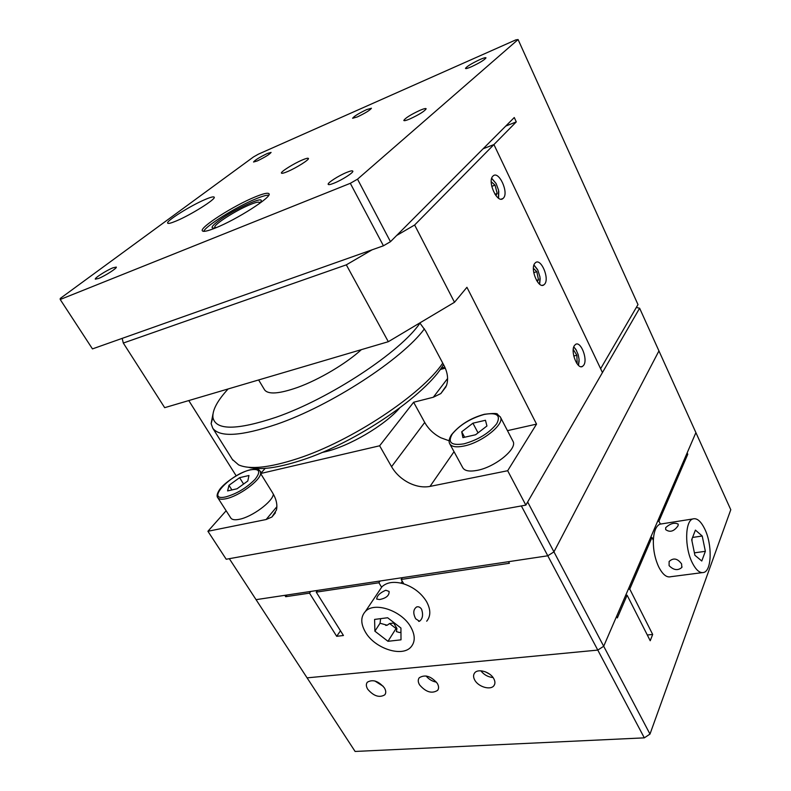 <?xml version="1.0" encoding="UTF-8"?>
<svg xmlns="http://www.w3.org/2000/svg" width="791" height="791" viewBox="0 0 791 791"><rect width="100%" height="100%" fill="white"/><g stroke="black" fill="none" stroke-linecap="round" stroke-linejoin="round"><path stroke-width="1.19" d="M493.06 677.551C488.057 677.056 483.993 674.812 480.859 670.798M493.722 678.579C495.206 681.278 495.314 683.592 494.039 685.51C490.904 690.523 478.486 687.043 474.808 680.181C473.265 677.412 473.176 675.049 474.531 673.092C477.705 668.207 490.094 671.707 493.722 678.579M436.464 682.158C432.272 681.377 428.821 679.311 426.102 675.969M437.294 683.365C438.876 686.153 438.995 688.477 437.641 690.345C431.886 693.964 425.865 692.145 419.576 684.877C417.925 682.03 417.826 679.657 419.26 677.758C425.034 674.239 431.046 676.107 437.294 683.365M383.279 686.351L374.835 680.962M384.386 687.863C386.057 690.701 386.186 693.025 384.782 694.834C379.393 697.998 373.718 696.149 367.746 689.277C366.025 686.38 365.897 684.017 367.37 682.178C372.779 679.093 378.454 680.992 384.386 687.863M665.686 527.666C670.363 523.444 674.535 522.268 678.213 524.126L678.065 525.738C674.07 531.404 669.937 532.689 665.666 529.604L665.686 527.666M681.605 563.943L681.793 567.483C677.847 570.825 673.616 570.212 669.087 565.634L669.117 561.511C673.359 557.556 677.521 558.367 681.605 563.943M691.957 540.925L692.056 538.76M704.821 529.149C712.256 544.257 711.88 570.163 703.931 572.407C699.966 573.534 696.04 570.232 692.155 562.51C684.522 547.332 684.996 521.259 692.689 518.975C696.841 517.7 700.885 521.091 704.821 529.149M701.953 572.664L670.857 576.698C666.734 577.835 662.71 574.612 658.784 567.038C654.968 558.812 653.158 549.903 653.346 540.302L651.962 537.445L650.568 537.662M647.305 634.985L652.684 634.451L650.222 640.74L627.115 595.208L617.336 617.929L616.565 616.436L603.691 646.257L597.788 650.093L307.086 677.857L355.1 751.45L644.319 737.855L649.984 734.078L730.785 509.73L695.902 432.618L687.152 452.897L687.765 454.242L658.952 521.19L660.317 524.018L662.107 523.81M402.372 577.648L401.185 579.447L509.384 563.281L508.514 561.689L547.787 555.786L644.319 737.855M627.115 595.208L625.651 595.386M628.301 589.246L629.755 589.068L652.684 634.451M657.578 521.407L658.952 521.19M686.459 454.489L687.765 454.242M651.962 537.445L629.755 589.068M649.984 734.078L553.947 551.871L547.787 555.786L553.947 551.871L658.943 350.917L695.902 432.618L603.691 646.257L597.788 650.093L307.086 677.857L256.057 599.657L284.819 595.326L285.699 596.701L286.985 595M653.346 540.302C653.85 531.404 656.036 526.025 659.892 524.166L660.356 524.087M695.418 530.108L702.21 536.011L705.364 551.307L701.775 561.007L694.903 555.272L691.7 539.68L695.418 530.108M705.364 551.307L694.409 552.85M702.21 536.011L692.57 537.445M489.58 674.11L485.437 671.836M380.629 618.641L380.046 623.239L387.175 625.226L389.577 623.535L393.641 623.031L396.914 628.44L396.42 631.594L399.504 632.533L400.958 632.227M415.69 618.799C412.882 613.322 413.209 609.367 416.689 606.915C418.607 606.42 420.239 607.201 421.603 609.258C423.373 614.864 422.661 618.869 419.467 621.261L415.69 618.799M379.571 599.548L376.734 599.074C376.882 595.791 379.898 592.845 385.771 590.234L389.083 591.421C389.399 595.494 386.226 598.204 379.571 599.548M365.541 632.296C360.597 623.783 360.538 616.842 365.373 611.473C374.301 601.427 401.591 610.523 410.687 626.877C415.226 634.975 415.384 641.61 411.162 646.781C402.451 657.588 374.944 648.65 365.541 632.296M379.344 590.65L382.004 586.704C387.066 582.107 394.343 581.177 403.825 583.896C413.713 587.298 421.247 593.141 426.448 601.437C430.828 609.426 430.917 616.021 426.705 621.212M340.476 630.773L336.699 636.31L309.499 593.141L285.699 596.701M309.499 593.141L310.764 591.431M317.507 590.412L316.242 592.133L343.442 635.499L336.699 636.31M381.618 587.268L378.919 582.769L380.125 580.999M378.919 582.769L316.242 592.133M401.185 579.447L403.825 583.896M387.976 641.303L374.885 631.178L374.598 619.412L387.63 617.751L400.938 628.044L401.007 639.83L387.976 641.303L396.054 628.538L396.914 628.44M389.577 623.535L396.054 628.538M374.885 631.178L380.046 623.239M527.656 501.988L639.622 308.213L658.943 350.917L553.947 551.871L527.656 501.988M636.32 307.462L639.622 308.213M229.331 558.683L521.358 505.933L547.787 555.786L256.057 599.657L229.331 558.683M442.742 363.128C422.068 394.155 351.718 441.071 297.515 458.632C269.326 467.778 249.689 469.844 238.575 464.851L232.356 459.442M212.927 414.197L211.128 423.65L212.789 428.267C219.858 437.542 241.186 436.207 276.771 424.243C331.083 405.615 402.659 358.768 424.421 328.848M419.991 323.104C400.918 351.56 329.956 398.624 276.029 417.282C236.4 430.452 215.35 430.452 212.898 417.262C212.393 410.005 217.466 400.572 228.124 388.954M248.601 467.293C260.031 470.368 277.779 467.985 301.836 460.135C356.395 442.594 426.725 394.363 443.504 364.552M361.358 349.652C346.3 363.504 319.188 379.621 297.723 387.382C279.282 393.859 268.238 394.689 264.59 389.874L264.491 389.706M399.564 408.116C384.545 425.538 348.801 446.52 324.834 451.859L322.006 452.482M276.87 506.715L266.132 519.519L271.916 517.007L276.445 510.037C277.611 504.787 276.306 499.012 272.519 492.714L260.615 473.522L379.631 445.788L413.624 402.253L433.32 397.24L440.844 393.562L446.48 385.543C448.507 379.364 447.706 372.749 444.097 365.679L425.726 331.103L419.823 322.926M413.624 402.253L424.718 422.443L391.555 466.69C395.54 473.473 401.225 478.812 408.601 482.708C416.036 486.425 423.175 487.671 430.007 486.416L454.044 451.701M424.718 422.443C428.435 429.009 433.814 434.121 440.864 437.779L449.13 440.785M491.686 178.4L496.105 183.542L498.548 190.127L498.478 198.165M491.715 178.301L496.086 183.502M533.945 265.094L537.88 270.235L540.006 277.097L539.591 284.177M533.974 265.015L537.504 269.494M573.782 346.942L575.897 349.454L578.181 354.625L579.081 359.371L578.448 365.343M573.801 346.863L576.56 350.601M498.785 191.353L498.557 198.215M492.872 176.175L493.179 175.889C498.894 170.431 509.048 192.609 503.422 198.086L502.997 198.492C497.331 203.92 487.098 181.495 492.872 176.175M540.174 278.511L539.66 284.226M534.825 263.334L535.576 262.592C541.014 258.064 549.616 278.224 544.772 283.999L543.921 284.849C538.523 289.358 529.851 268.97 534.825 263.334M579.141 360.785L578.498 365.393M574.414 345.578L575.551 344.411C580.653 340.674 587.98 359.104 583.807 365.086L582.581 366.362C577.499 370.069 570.133 351.422 574.414 345.578M372.077 249.818L346.32 264.847L388.312 341.702L454.499 302.271L466.927 287.301L536.545 424.114L507.674 470.724L525.847 505.123L602.455 372.551L493.93 144.565L483.113 148.777L493.93 144.565L414.632 225L396.667 235.471M346.32 264.847L123.307 343.047L122.17 338.37M454.499 302.271L414.632 225M440.142 369.545L445.284 368.161M525.847 505.123L226.206 559.247L207.914 531.275L226.137 510.759M236.193 475.846L188.772 400.562M388.312 341.702L164.676 407.672L123.307 343.047M507.456 430.65L536.545 424.114M507.674 470.724L430.007 486.416M266.132 519.519L207.914 531.275M391.555 466.69L379.631 445.788M265.163 468.391L260.615 473.522M573.257 349.493L576.857 355.228L577.123 362.753L576.56 363.029M533.421 268.347L536.822 271.679L538.483 279.796L537.237 281.537M491.241 181.762L495.067 185.124L497.183 193.479L495.858 195.555M576.857 355.228L573.762 356.029M577.123 362.753L576.491 362.921M536.822 271.679L533.747 272.628M538.483 279.796L536.525 280.39M495.067 185.124L491.755 186.33M497.183 193.479L494.968 194.279M287.4 171.637C283.801 173.14 281.814 173.634 281.428 173.12C280.33 171.954 293.609 163.618 302.281 159.99C305.969 158.427 308.015 157.913 308.421 158.437C309.568 159.555 296.111 168.028 287.4 171.637M215.36 228.006C207.647 231.091 203.317 232.04 202.377 230.834C199.223 227.64 233.75 205.581 255.018 196.979C263.304 193.558 267.961 192.5 268.999 193.785C272.49 196.662 236.825 219.552 215.36 228.006M176.136 221.015C171.083 223.131 168.265 223.843 167.692 223.161C165.537 221.332 190.641 205.561 205.264 199.451C210.584 197.186 213.56 196.415 214.173 197.137C216.536 198.788 190.858 214.974 176.136 221.015M257.243 160.959L253.545 162.017C254.999 160.069 259.596 157.231 267.318 153.494L271.086 152.406C269.622 154.354 265.005 157.201 257.243 160.959M471.446 66.741C467.768 68.323 465.78 68.886 465.474 68.422C466.749 66.464 471.565 63.507 479.919 59.552C483.647 57.941 485.664 57.367 485.99 57.842C484.695 59.8 479.85 62.766 471.446 66.741M357.265 116.959L352.608 118.274C353.963 116.326 358.659 113.429 366.698 109.583L371.434 108.238C370.069 110.186 365.343 113.103 357.265 116.959M409.778 118.996C406.139 120.509 404.152 121.003 403.805 120.469C405.259 118.057 410.677 114.655 420.061 110.285C423.758 108.723 425.795 108.219 426.161 108.763C424.688 111.185 419.22 114.596 409.778 118.996M334.059 183.156C330.549 184.55 328.591 184.956 328.196 184.352C327.138 183.037 338.805 175.543 346.804 172.369C350.393 170.925 352.39 170.51 352.816 171.123C353.893 172.408 342.078 180.012 334.059 183.156M98.588 278.452L95.325 279.164C94.099 278.313 106.469 270.374 112.935 267.823L116.277 267.081C117.552 267.892 105.074 275.921 98.588 278.452M216.863 227.383C214.134 228.184 212.561 228.283 212.166 227.679C211.751 226.77 213.402 224.862 217.13 221.955C229.489 212.067 260.447 196.87 261.248 200.38C261.564 201.023 260.674 202.288 258.578 204.167M203.752 231.348C205.571 225.929 236.677 206.629 255.869 198.857C262.286 196.208 266.577 194.991 268.732 195.209M215.814 227.679L214.915 227.314C212.739 225.168 235.965 210.277 250.243 204.562C255.74 202.318 258.835 201.636 259.527 202.506L259.379 203.435M505.756 126.076L516.286 121.883L493.93 144.565L600.626 368.705L637.991 304.594L518.085 39.55L515.811 39.886L258.38 154.176L253.565 156.895L60.245 298.454L60.215 299.492L350.314 183.314L383.437 245.793L390.467 241.69L357.522 179.171L350.314 183.314M390.467 241.69L514.269 117.533L516.286 121.883M60.215 299.492L92.458 348.9L383.437 245.793M357.522 179.171L518.085 39.55M444.849 367.182L441.111 368.191M449.822 443.939L462.765 467.718C464.663 470.932 469.478 471.812 477.2 470.358C495.156 467.125 517.7 448.645 513.013 441.319L512.865 441.032M486.94 425.983L475.589 434.753L462.903 437.621L461.717 431.787L472.909 423.195L485.456 420.268L486.94 425.983M464.643 437.235L461.717 431.787M478.051 432.855L472.909 423.195M230.754 517.937L230.873 518.125C232.109 519.766 234.868 520.171 239.149 519.331C251.894 517.077 272.826 501.593 273.379 494.167M247.801 480.987L237.043 488.779L227.6 490.914L228.975 485.318L239.594 477.675L248.967 475.49L247.801 480.987M231.911 489.936L228.975 485.318M243.588 484.043L239.594 477.675M447.587 378.523L433.32 397.24M500.179 416.689L500.416 417.114C504.925 424.085 482.035 442.476 464.07 446.005C456.338 447.587 451.562 446.846 449.743 443.791C448.517 441.694 449.061 438.748 451.364 434.921C459.541 424.945 470.536 418.063 484.349 414.286C493.416 413.179 497.816 413.228 497.559 414.405L500.416 417.114L513.013 441.319M463.971 443.84C478.308 439.786 489.214 433.082 496.708 423.739C501.069 415.255 496.886 412.16 484.161 414.464C470.437 418.439 459.828 424.935 452.323 433.943C447.36 442.505 451.236 445.808 463.971 443.84M260.654 473.582C260.012 480.74 238.744 496.264 225.979 498.735C221.707 499.635 218.969 499.309 217.792 497.747C216.536 496.353 216.991 493.851 219.166 490.232C223.418 483.331 239.98 472.039 250.529 469.716C261.406 468.618 257.391 469.607 260.288 471.159L260.674 473.453M226.008 496.837C236.954 493.663 246.644 487.82 255.068 479.316C261.149 471.466 259.557 468.321 250.302 469.894C230.181 474.036 204.375 501.969 226.008 496.837M230.873 518.125L217.624 497.48M494.662 684.294L494.039 685.51M438.293 689.188L437.641 690.345M385.444 693.747L384.782 694.834M681.793 567.483L682.04 566.86M692.689 518.975L659.892 524.166M653.445 538.612L652.595 538.74M365.373 611.473L382.004 586.704M387.175 625.226L385.721 625.404M419.467 621.261L418.637 621.36M401.067 583.145L402.283 581.286M232.821 460.184L212.789 428.267M212.898 417.262L211.128 423.65M264.59 389.874L258.637 379.957M582.581 366.362L581.217 366.708M543.921 284.849L542.319 285.333M502.997 198.492L501.187 199.144M446.035 386.7L440.844 393.562M275.436 512.795L271.916 517.007M259.804 203.01L259.527 202.506M215.211 227.818L214.915 227.314M261.287 472.771L260.368 471.288"/></g></svg>
